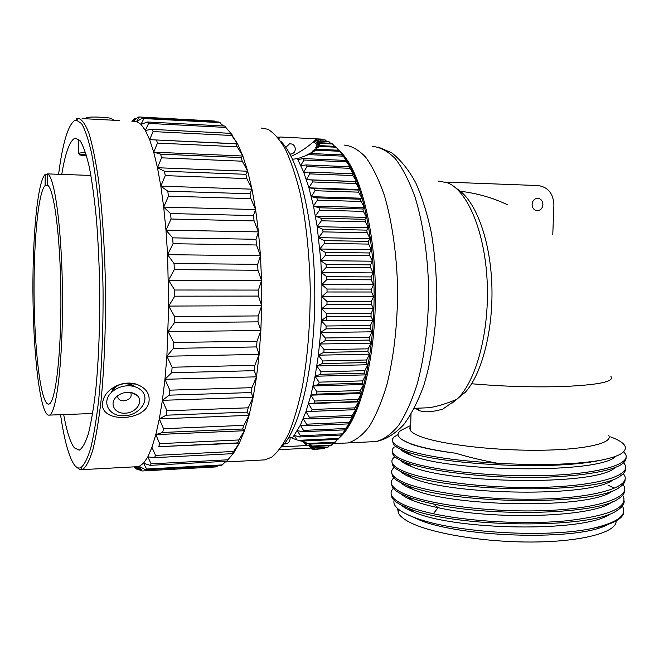 <?xml version="1.0" encoding="UTF-8"?>
<svg xmlns="http://www.w3.org/2000/svg" width="659" height="659" viewBox="0 0 659 659"><rect width="100%" height="100%" fill="white"/><g stroke="black" fill="none" stroke-linecap="round" stroke-linejoin="round"><path stroke-width="0.99" d="M409.956 498.336L408.835 498.797M397.591 508.542L398.423 513.172C399.749 515.635 402.492 518.114 406.636 520.594C425.574 532.233 479.373 542.069 530.322 542.019C581.353 542.044 617.145 532.332 616.107 520.923M404.296 495.395L403.53 495.865M405.804 513.855L421.678 520.939L417.88 518.748C455.789 532.538 545.874 538.214 591.798 528.543C600.934 526.788 608.175 524.679 613.513 522.225C620.514 518.938 623.908 515.354 623.694 511.499M606.56 525.132C578.404 540.413 466.712 537.884 421.678 520.939M394.115 500.305C392.402 506.417 400.318 512.562 417.88 518.748M411.611 488.5L411.084 488.673M401.051 504.975C403.794 507.438 408.209 509.86 414.289 512.232C455.089 530.421 585.464 532.661 610.119 513.995M400.829 493.756C403.382 496.145 407.641 498.501 413.605 500.824C420.047 503.311 428.218 505.601 438.12 507.685C492.767 520.075 591.362 517.43 611.222 502.545L612.326 501.812M622.681 495.296L623.43 496.589C627.492 507.941 608.191 516.046 565.529 520.907C524.235 524.77 468.994 521.516 433.317 513.732C418.778 510.544 407.88 507.018 400.606 503.155C396.331 500.865 393.489 498.583 392.097 496.318L392.056 497.842L391.108 493.665M591.798 528.543C616.363 522.925 626.75 515.824 622.969 507.241L622.335 506.096M402.097 483.269L401.636 483.451M393.291 488.426C390.82 490.897 390.425 493.533 392.097 496.318M624.147 500.856C624.403 504.151 622.137 507.29 617.335 510.272C591.716 529.927 451.621 527.497 408.407 508.237L400.565 504.712C396.29 502.413 393.456 500.123 392.056 497.842M402.888 484.398L403.835 484.044M405.409 473.524L403.893 474.027M391.38 483.138L392.327 487.174C393.736 489.365 396.578 491.565 400.861 493.772L407.657 496.762C414.453 499.382 423.103 501.787 433.597 503.995C491.894 517.183 597.87 514.424 618.471 498.756C622.837 495.988 624.88 493.089 624.608 490.049M607.903 485.049L613.644 487.915M623.307 473.64L624.361 475.221C631.338 486.836 596.321 497.776 539.976 499.085C483.747 500.486 421.908 491.771 401.191 481.243C396.899 479.134 394.049 477.042 392.649 474.958C390.878 472.248 391.413 469.71 394.263 467.338M623.002 484.48L623.9 485.914C630.844 497.982 595.835 509.391 539.548 510.774C483.36 512.249 421.595 503.188 400.903 492.207C396.611 490.008 393.769 487.825 392.369 485.65C390.655 482.899 391.116 480.312 393.761 477.89M400.639 482.561C402.995 484.867 407.097 487.158 412.962 489.423C452.486 507.059 589.945 509.382 612.302 491.087M403.58 461.629L402.649 462.165M400.483 471.374C402.633 473.607 406.587 475.831 412.353 478.039C451.184 495.337 592.235 497.693 613.348 479.637M404.725 450.896L403.357 451.596M400.367 460.204C402.303 462.363 406.109 464.513 411.768 466.663C449.833 483.582 594.533 485.98 614.353 468.203M623.595 462.783L624.831 464.513C631.833 475.666 596.799 486.153 540.413 487.388C484.134 488.706 422.23 480.337 401.479 470.262C397.188 468.244 394.329 466.243 392.921 464.257C391.182 461.712 391.66 459.331 394.379 457.107L394.799 456.769M404.568 452.321L406.208 451.835M406.677 463.145L405.03 463.639M391.66 472.594L392.607 476.49C394.008 478.582 396.858 480.691 401.15 482.816L406.949 485.304C448.763 503.946 596.486 506.474 619.592 487.24C623.529 484.686 625.358 482.017 625.078 479.233M407.69 452.857L406.323 453.235M391.94 462.025L392.888 465.789C394.288 467.791 397.146 469.801 401.438 471.836L406.282 473.862C447.337 492.133 598.916 494.703 620.663 475.74C624.205 473.393 625.828 470.946 625.548 468.392M392.22 451.448L393.159 455.064C394.576 456.975 397.426 458.903 401.726 460.839L405.639 462.429C426.365 470.287 473.549 476.844 521.327 477.421C569.112 478.014 609.797 472.445 621.701 464.249C624.872 462.099 626.305 459.867 626.017 457.544M623.719 451.777L625.3 453.787C632.327 464.48 597.285 474.496 540.85 475.658C484.522 476.902 422.551 468.879 401.776 459.265C397.468 457.338 394.609 455.427 393.201 453.532C391.52 451.217 391.891 449.034 394.313 446.991M400.285 449.043C402.006 451.127 405.639 453.203 411.2 455.287C448.433 471.795 596.832 474.233 615.325 456.786M410.615 428.482L409.7 428.745M402.262 439.808L410.689 443.944C420.615 447.568 435.665 450.674 455.855 453.252C467.758 456.934 481.572 460.262 497.306 463.236C451.992 460.559 420.244 455.567 402.064 448.244C397.756 446.415 394.889 444.594 393.481 442.79C391.866 440.69 392.13 438.713 394.263 436.851L398.036 434.586M392.5 440.846L393.439 444.331C394.856 446.143 397.715 447.972 402.023 449.825L405.013 451.003C436.159 464.249 550.191 470.954 599.55 460.46C610.489 458.4 618.002 455.946 622.096 453.104C628.925 447.716 625.111 442.321 610.646 436.917M405.03 428.334L401.043 430.36C395.4 434.124 397.698 438.227 407.946 442.65L409.972 443.449C420.211 447.255 435.5 450.525 455.855 453.252M599.55 460.46C572.77 464.702 538.683 465.625 497.306 463.236M410.681 426.052L409.684 428.301L410.557 430.665C411.826 432.329 414.453 434.009 418.44 435.706C436.876 443.729 489.67 450.534 537.134 450.262C584.698 450.056 614.493 443.005 608.455 435.154M415.203 408.283L419.14 410.524C424.281 412.583 432.147 412.122 442.741 409.132L456.852 399.305C475.938 381.973 489.579 332.227 487.174 281.706C484.876 231.152 467.182 190.121 447.28 182.7L438.4 181.126M456.415 188.507C474.431 198.59 489.637 236.688 491.738 282.217C493.888 327.712 482.462 373.118 465.509 392.047L452.074 403.135M507.241 204.628C492.504 197.684 476.91 193.235 460.452 191.283M445.55 182.09L538.197 185.558C548.123 187.09 553.354 193.573 553.889 205.015L552.777 234.744M532.085 204.339C532.258 208.005 533.922 210.13 537.069 210.707C540.462 210.542 542.415 208.532 542.909 204.669C542.728 200.937 541.023 198.812 537.793 198.293C534.465 198.524 532.563 200.542 532.085 204.339M423.111 407.97L427.411 407.806C434.627 407.262 444.438 404.428 456.852 399.305M326.386 313.445L326.905 320.653M278.831 138.711L280.124 136.998L321.493 139.107L316.839 138.868L313.931 142.517L318.627 139.378L319.08 139.617L315.57 143.555L320.192 140.705L320.422 141.125L316.139 145.326L320.719 142.789L320.653 143.398L315.332 147.838L319.879 145.639L319.426 146.422L312.605 151.068L317.136 149.239L316.114 150.194L306.814 154.989L311.41 153.539L298.445 158.407L292.547 159.28M321.996 139.543L321.493 139.107M318.627 139.378L325.167 139.922L319.08 139.617M326.304 141.001L325.167 139.922M320.192 140.705L328.849 141.545L320.422 141.125M330.513 143.267L328.849 141.545M320.719 142.789L331.642 143.324L332.507 143.975L320.653 143.398M334.64 146.347L332.507 143.975M319.879 145.639L335.283 146.38L336.131 147.221L319.426 146.422M338.652 150.236L336.131 147.221M317.136 149.239L338.866 150.244L339.698 151.282L316.114 150.194M338.833 438.408L298.37 440.336L301.278 441.126L338.001 439.364L338.833 438.408L346.362 428.432L344.904 429.849L345.695 428.515L349.641 422.905L348.199 423.902L352.787 416.62L351.354 417.188L352.079 415.483L355.786 409.601L354.353 409.725L355.044 407.847L358.62 401.883L357.178 401.545L361.264 393.489L359.798 392.69L360.382 390.499L363.694 384.469L362.195 383.208L362.722 380.869L365.902 374.864L364.353 373.142L364.822 370.679L367.854 364.74L366.247 362.557L366.659 359.979L369.551 354.147L367.87 351.511L368.216 348.833L370.959 343.15L369.205 340.077L369.477 337.326L372.088 331.823L370.243 328.33L370.44 325.513L372.912 320.233L370.968 316.345L371.091 313.486L373.431 308.47L371.371 304.211L371.421 301.32L373.637 296.599L371.462 291.995L371.437 289.103L373.529 284.713L371.231 279.795L371.124 276.912L373.109 272.892L370.679 267.686L370.498 264.844L372.384 261.203L369.806 255.758L369.559 252.965L371.346 249.736L368.636 244.085L368.315 241.367L370.02 238.566L367.162 232.751L366.766 230.123L368.406 227.767L365.407 221.819L364.946 219.299L366.519 217.404L363.373 211.374L362.854 208.977L364.378 207.544L361.091 201.465L360.514 199.207L362.005 198.244L358.578 192.156L357.944 190.047L359.402 189.553L355.168 181.554L356.61 181.513L352.911 175.541L352.194 173.762L353.636 174.182L349.814 168.309L349.056 166.711L350.506 167.567L346.56 161.842L345.769 160.425L347.235 161.719L339.698 151.282M335.283 442.148L307.704 443.499L309.079 444.158L334.434 442.914L337.655 439.38M331.675 445.08L312.242 446.052L312.901 446.555L330.818 445.657L333.635 442.955M328.042 447.214L314.252 447.906L327.177 447.601L329.525 445.723M324.393 448.548L314.615 449.043L323.528 448.746L325.315 447.692M310.966 445.97L310.125 446.011L313.766 449.463L321.015 448.878M289.276 436.563L292.308 438.26L300.422 425.039L305.982 411.529L310.883 395.309L315.109 376.207L318.363 355.325L320.661 332.408L321.847 308.643L321.905 284.68L320.834 260.75L317.152 226.531L313.503 206.152L308.923 187.7L303.659 172.098L297.374 158.638M302.761 441.777L303.766 441.728M306.797 443.787L307.514 443.408M305.323 443.861L308.181 443.721M306.979 445.295L310.405 445.122M311.015 448.071L279.474 449.66M301.871 441.102L307.259 445.55L281.591 446.818M292.308 438.26L296.921 439.924L294.342 435.55M298.37 440.336L296.921 439.924M307.704 443.499L302.16 441.085M312.242 446.052L309.104 444.158M314.252 447.906L308.634 443.935M314.615 449.043L310.669 445.295M313.404 449.084L311.979 449.158L308.997 446.003L310.883 445.904M294.4 435.475L299.647 436.958L300.397 435.797L297.398 430.739M341.494 435.006L299.647 436.958M342.309 433.861L300.397 435.797M297.456 430.648L302.769 431.744L303.494 430.393L300.364 425.146M344.904 429.849L302.769 431.744M345.695 428.515L303.494 430.393M300.422 425.039L305.792 425.73L306.493 424.19L303.214 418.778M348.199 423.902L305.792 425.73M348.957 422.378L306.493 424.19M303.264 418.654L308.692 418.935L309.351 417.213L305.933 411.661M351.354 417.188L308.692 418.935M352.079 415.483L309.351 417.213M305.982 411.529L311.435 411.381L312.069 409.478L308.494 403.827M354.353 409.725L311.435 411.381M308.494 403.687L358.62 401.883M355.044 407.847L312.069 409.478M308.536 403.679L314.022 403.094L314.607 401.026L310.883 395.309M357.178 401.545L314.022 403.094M310.883 395.169L361.264 393.489M357.812 399.511L314.607 401.026M310.924 395.145L316.427 394.123L316.963 391.899L313.083 386.141M359.798 392.69L316.427 394.123M313.074 386.001L363.694 384.469M360.382 390.499L316.963 391.899M313.116 385.976L318.618 384.51L319.104 382.146L315.068 376.388M362.195 383.208L318.618 384.51M315.06 376.248L365.902 374.864M362.722 380.869L319.104 382.146M315.109 376.207L320.595 374.304L321.024 371.808L316.839 366.091M364.353 373.142L320.595 374.304M316.822 365.959L367.854 364.74M364.822 370.679L321.024 371.808M316.864 365.902L322.325 363.57L322.704 360.959L318.363 355.325M366.247 362.557L322.325 363.57M318.346 355.185L369.551 354.147M366.659 359.979L322.704 360.959M318.388 355.127L323.808 352.367L324.121 349.657L319.631 344.138M367.87 351.511L323.808 352.367M319.615 344.006L370.959 343.15M368.216 348.833L324.121 349.657M319.656 343.932L325.027 340.777L325.274 337.976L320.645 332.614M369.205 340.077L325.027 340.777M320.62 332.49L372.088 331.823M369.477 337.326L325.274 337.976M320.661 332.408L325.966 328.857L326.147 325.991L321.386 320.826M370.243 328.33L325.966 328.857M321.361 320.711L372.912 320.233M370.44 325.513L326.147 325.991M321.394 320.612L326.617 316.699L326.732 313.791L321.839 308.857M370.968 316.345L326.617 316.699M321.814 308.742L373.431 308.47M371.091 313.486L326.732 313.791M321.847 308.643L326.979 304.376L327.021 301.443L322.012 296.781M371.371 304.211L326.979 304.376M321.987 296.674L373.637 296.599M371.421 301.32L327.021 301.443M322.012 296.566L327.045 291.986L327.021 289.046L321.905 284.68M371.462 291.995L327.045 291.986M321.872 284.581L373.529 284.713M371.437 289.103L327.021 289.046M321.897 284.466L326.815 279.605L326.724 276.681L321.51 272.645M371.231 279.795L326.815 279.605M321.477 272.554L373.109 272.892M371.124 276.912L326.724 276.681M321.501 272.431L326.296 267.323L326.131 264.432L320.834 260.75M370.679 267.686L326.296 267.323M320.793 260.667L372.384 261.203M370.498 264.844L326.131 264.432M320.818 260.544L325.48 255.214L325.249 252.381L319.879 249.086M369.806 255.758L325.48 255.214M319.837 249.011L371.346 249.736M369.559 252.965L325.249 252.381M319.862 248.88L324.385 243.377L324.088 240.617L318.659 237.718M368.636 244.085L324.385 243.377M318.618 237.652L370.02 238.566M368.315 241.367L324.088 240.617M318.635 237.512L323.017 231.877L322.655 229.208L317.177 226.729M367.162 232.751L323.017 231.877M317.136 226.671L368.406 227.767M366.766 230.123L322.655 229.208M317.152 226.531L321.386 220.79L320.966 218.236L315.455 216.185M365.407 221.819L321.386 220.79M315.414 216.136L366.519 217.404M364.946 219.299L320.966 218.236M315.422 215.995L319.508 210.196L319.03 207.766L313.503 206.152M363.373 211.374L319.508 210.196M313.462 206.11L364.378 207.544M362.854 208.977L319.03 207.766M313.462 205.97L317.399 200.155L316.864 197.865L311.328 196.687M361.091 201.465L317.399 200.155M311.287 196.662L362.005 198.244M360.514 199.207L316.864 197.865M311.287 196.522L315.068 190.723L314.491 188.581L308.964 187.848M358.578 192.156L315.068 190.723M308.923 187.84L359.402 189.553M357.944 190.047L314.491 188.581M308.923 187.7L312.547 181.95L311.921 179.973L306.419 179.685M355.844 183.499L312.547 181.95M306.369 179.676L356.61 181.513M355.168 181.554L311.921 179.973M306.369 179.545L309.837 173.885L309.178 172.081L303.708 172.23M352.911 175.541L309.837 173.885M352.194 173.762L309.178 172.081M303.659 172.098L306.979 166.562L306.278 164.939L300.858 165.516M349.814 168.309L306.979 166.562M349.056 166.711L306.278 164.939M300.809 165.401L303.98 160.013L303.255 158.58L297.884 159.569M346.56 161.842L303.98 160.013M345.769 160.425L303.255 158.58M343.182 156.158L309.376 154.651M297.835 159.47L298.445 158.407M316.839 138.868L316.526 138.835C309.079 146.199 300.611 152.048 291.121 156.372M316.526 138.835L280.52 137.031M285.8 147.394L289.54 143.81C293.008 143.695 294.944 145.466 295.347 149.132C295.1 151.867 293.716 153.498 291.179 154.033L289.878 154.008M280.124 136.998L278.436 138.192M277.538 137.088L279.877 137.171M342.367 154.931L311.41 153.539M285.817 147.319L286.237 148.028M284.235 443.894C287.645 444.042 289.614 442.346 290.149 438.803L289.779 436.843M280.627 141.183C299.252 158.63 314.73 222.775 314.796 294.664C314.961 366.552 299.779 429.825 281.401 447.008M260.989 127.994L267.801 129.255C273.839 132.731 279.696 139.395 285.38 149.231C290.841 160.887 295.726 175.385 300.026 192.725C306.007 221.103 309.409 253.064 310.232 288.601C310.29 324.22 307.679 356.857 302.415 386.503C298.56 404.766 294.054 420.327 288.889 433.177C283.461 444.273 277.785 452.231 271.846 457.066L265.091 459.858L262.018 460.023M136.298 118.587L134.897 118.513L131.849 121.207M132.599 121.248L134.897 118.513M215.353 121.808L214.332 121.025L139.387 116.981L138.332 117.063L132.846 121.256M229.884 132.039L237.602 143.802L242.85 156.018L247.685 171.216L251.977 189.166L255.601 209.537L258.46 231.902L260.462 255.774L261.549 280.569L261.681 305.685L260.865 330.497L259.127 354.402L256.524 376.833L253.138 397.286L249.069 415.359L244.431 430.722L239.349 443.145L233.945 452.502L230.782 456.44M139.321 469.76L137.624 469.851L135.12 466.803M137.624 469.851L134.041 466.86M119.238 120.539L82.087 118.587M76.362 118.875L78.256 118.315C81.807 119.205 85.349 124.114 88.866 133.044C92.309 144.337 95.448 159.453 98.29 178.375C102.227 209.142 104.773 247.586 105.481 288.337C105.786 329.171 104.196 368.529 101.033 400.878C98.677 420.953 95.934 437.37 92.787 450.13C89.5 460.567 86.107 467.017 82.597 469.48L79.772 469.546L76.691 467.223M133.983 121.322L136.545 121.511L140.96 124.337L145.351 130.367L149.634 139.659L153.712 152.155L157.476 167.74L160.837 186.167L163.696 207.099L165.969 230.115L167.592 254.679L168.696 306.073L166.884 356.222L164.948 379.287L162.402 400.318L159.321 418.86L155.804 434.611L151.941 447.321L147.822 456.868L143.547 463.203L139.206 466.383L136.133 466.753M149.082 400.746C147.731 421.768 98.603 423.803 102.697 402.295C103.891 394.502 109.501 388.596 119.518 384.584C125.259 382.739 130.82 382.582 136.191 384.115C145.433 387.55 149.733 393.094 149.082 400.746M223.599 125.984L218.796 121.989L142.904 117.912L136.545 121.511L139.387 116.981M142.904 117.912L143.975 118.562L220.147 122.64M227.989 459.793L151.142 463.854L150.104 465.345L226.671 461.267L233.945 452.502L232.297 453.689L233.566 451.473L239.349 443.145L237.677 442.906L238.879 439.957L244.431 430.722L242.693 429.001L243.789 425.343L249.069 415.359L247.207 412.122L248.171 407.814L253.138 397.286L251.104 392.558L251.911 387.673L256.524 376.833L254.267 370.671L254.885 365.308L259.127 354.402L256.59 346.922L257.002 341.205L260.865 330.497L258.007 321.856L258.204 315.916L261.681 305.685L258.468 296.08L258.435 290.075L261.549 280.569L257.949 270.248L257.694 264.308L260.462 255.774L256.475 244.983L255.997 239.275L258.46 231.902L254.086 220.922L253.402 215.575L255.601 209.537L250.848 198.623L249.992 193.754L251.977 189.166L246.878 178.581L245.856 174.305L247.685 171.216L242.273 161.2L241.128 157.575L242.85 156.018L237.166 146.768L235.922 143.86L237.602 143.802L231.688 135.482L230.378 133.324L232.059 134.7L224.628 126.042L147.517 121.989L140.96 124.337L143.975 118.562M147.517 121.989L148.588 123.406L225.971 127.434M230.378 133.324L152.081 129.378L145.351 130.367L148.588 123.406M152.081 129.378L153.119 131.578L231.688 135.482M237.602 143.802L149.634 139.659L153.119 131.578M235.922 143.86L149.634 139.659M156.488 140.12L157.476 143.085L237.166 146.768M242.85 156.018L153.712 152.155L157.476 143.085M241.128 157.575L160.639 154.132L153.712 152.155M160.639 154.132L161.562 157.831L242.273 161.2M247.685 171.216L157.476 167.74L161.562 157.831M245.856 174.305L164.437 171.241L157.476 167.74M164.437 171.241L165.252 175.623L246.878 178.581M251.977 189.166L160.837 186.167L165.252 175.623M249.992 193.754L167.765 191.176L160.837 186.167M167.765 191.176L168.457 196.16L250.848 198.623M255.601 209.537L163.696 207.099L168.457 196.16M253.402 215.575L170.533 213.541L163.696 207.099M170.533 213.541L171.085 219.027L254.086 220.922M258.46 231.902L165.969 230.115L171.085 219.027M255.997 239.275L172.658 237.858L165.969 230.115M172.658 237.858L173.053 243.715L256.475 244.983M260.462 255.774L167.592 254.679L173.053 243.715M257.694 264.308L174.075 263.559L167.592 254.679M174.075 263.559L174.297 269.646L257.949 270.248M261.549 280.569L168.506 280.215L174.297 269.646M258.435 290.075L174.734 290.009L168.506 280.215M174.734 290.009L174.775 296.179L258.468 296.08M261.681 305.685L168.696 306.073L174.775 296.179M258.204 315.916L174.627 316.542L168.696 306.073M174.627 316.542L174.487 322.638L258.007 321.856M260.865 330.497L168.144 331.617L174.487 322.638M257.002 341.205L173.745 342.491L168.144 331.617M173.745 342.491L173.441 348.364L256.59 346.922M259.127 354.402L166.884 356.222L173.441 348.364M254.885 365.308L172.139 367.228L166.884 356.222M172.139 367.228L171.661 372.722L254.267 370.671M256.524 376.833L164.948 379.287L171.661 372.722M251.911 387.673L169.841 390.161L164.948 379.287M169.841 390.161L169.223 395.161L251.104 392.558M253.138 397.286L162.402 400.318L169.223 395.161M248.171 407.814L166.941 410.796L162.402 400.318M166.941 410.796L166.192 415.203L247.207 412.122M249.069 415.359L159.321 418.86L166.192 415.203M243.789 425.343L163.523 428.721L159.321 418.86M163.523 428.721L162.666 432.461L242.693 429.001M244.431 430.722L155.804 434.611L162.666 432.461M238.879 439.957L159.684 443.655L155.804 434.611M159.684 443.655L158.745 446.67L237.677 442.906M239.349 443.145L158.745 446.67M233.566 451.473L155.524 455.394L151.941 447.321M155.524 455.394L154.519 457.651L232.297 453.689M151.142 463.854L147.822 456.868L154.519 457.651M146.636 469.027L145.581 469.76L220.922 465.649L222.264 464.916L146.636 469.027L143.547 463.203L150.104 465.345M222.264 464.916L225.88 461.308M215.987 466.926L142.105 470.979L139.206 466.383L145.581 469.76M216.498 466.893L217.882 465.814M135.293 466.794L141.051 470.987M58.593 174.297C62.58 143.456 67.893 125.564 74.508 120.613L76.378 120.078L81.584 123.595C85.093 129.592 88.454 139.593 91.667 153.58C94.707 169.8 97.31 189.257 99.476 211.943C101.313 236.079 102.499 261.565 103.035 288.411C103.339 328.783 101.799 367.706 98.71 399.708C96.412 419.585 93.718 435.846 90.645 448.499C87.433 458.853 84.105 465.27 80.67 467.733C78.52 468.582 76.411 467.626 74.335 464.875C68.89 456.975 64.294 440.245 60.546 414.692M61.748 174.404C65.216 153.399 69.467 141.413 74.5 138.456L75.381 138.176L80.143 140.771C83.347 145.894 86.42 154.717 89.352 167.238C92.136 181.81 94.509 199.356 96.494 219.875C98.166 241.729 99.254 264.819 99.74 289.144C99.97 326.584 98.644 360.176 95.769 389.93C93.66 407.863 91.197 422.46 88.38 433.729C85.431 442.873 82.383 448.359 79.237 450.179L74.343 447.84C70.324 442.56 66.765 431.472 63.684 414.577M90.934 175.442L47.374 173.894L47.374 185.13C53.989 187.453 60.554 237.446 60.892 296.352C61.295 355.25 55.405 403.143 48.873 404.091C41.443 405.845 35.018 356.651 34.161 301.921C33.205 247.224 37.86 192.288 45.15 185.525L48.066 185.624M45.15 185.525L45.141 174.454C37.069 182.106 31.994 242.718 33.049 302.646C33.988 362.623 41.023 416.974 49.268 415.104C56.46 414.132 63.017 360.91 62.49 295.413C62.045 229.917 54.648 175.393 47.374 173.894M47.374 174.528L45.141 174.454M86.988 117.656L87.392 117.459C89.739 116.989 94.328 116.915 101.156 117.228C107.779 117.632 111.173 118.134 111.346 118.727L113.883 120.169M111.107 392.83L113.109 388.868L116.816 385.63M126.512 383.159L130.004 383.744L134.955 386.734M134.181 386.503L130.251 384.337L125.325 383.662C121.371 383.843 117.945 385.136 115.045 387.558L112.442 391.561C116.758 387.97 121.857 386.042 127.731 385.77C133.571 385.713 138.192 387.344 141.586 390.68C150.927 399.436 139.411 415.697 124.09 415.747C108.603 416.916 100.646 401.092 112.442 391.561M111.684 392.253L115.045 387.558M125.111 413.168C135.779 413.144 143.827 401.866 137.426 395.754C135.046 393.382 131.792 392.22 127.665 392.27C123.505 392.467 119.922 393.843 116.898 396.413C108.834 403.044 114.345 413.959 125.111 413.168M130.737 392.467C132.195 396.916 129.905 399.725 123.859 400.878C119.823 400.705 117.739 399.024 117.599 395.828M433.317 513.732L438.12 507.685L433.597 503.995M419.14 410.524L418.457 408.152M610.926 376.487C614.806 381.61 598.652 384.963 562.465 386.545C533.007 387.393 502.726 386.462 471.613 383.752M372.393 146.43C380.144 147.048 387.78 151.109 395.293 158.63C402.583 168.16 409.14 180.895 414.964 196.852C422.963 222.775 427.815 255.066 428.663 289.268C428.539 324.31 424.742 355.835 417.271 383.859C411.859 400.787 405.631 414.635 398.596 425.409C391.273 434.207 383.76 439.594 376.042 441.546L372.492 441.719M344.006 145.054C351.371 145.655 358.628 149.741 365.786 157.312C372.722 166.916 378.966 179.767 384.518 195.871C392.154 222.042 396.8 254.671 397.632 289.235C397.534 324.64 393.942 356.494 386.858 384.79C381.718 401.875 375.803 415.854 369.114 426.719C362.162 435.583 355.02 440.995 347.688 442.947L344.072 443.103M339.113 150.557C359.139 167.575 375.465 227.734 375.399 294.738C375.432 361.75 359.18 421.06 339.352 437.757M342.449 154.807C360.366 176.126 374.057 232.685 374.106 294.186C374.188 355.687 360.687 411.859 342.977 433.194M85.497 152.303L78.619 153.185M86.115 154.272C78.157 154.552 78.314 155.087 86.584 155.87C76.287 154.255 81.057 155.961 78.602 152.789L78.61 139.181M398.522 509.333L398.423 513.172M408.415 508.246L414.289 512.232M407.649 496.762L413.605 500.824M394.856 456.819L394.379 457.107M392.649 474.958L392.607 476.49M406.29 473.862L412.353 478.039M405.647 462.429L411.768 466.663M412.962 489.423L406.949 485.304M392.921 464.257L392.888 465.789M393.201 453.532L393.159 455.064M405.013 451.003L411.2 455.287M409.98 443.449L410.689 443.944M393.481 442.79L393.439 444.331M410.697 425.459L401.043 430.36M411.002 414.305L410.557 430.665M422.864 407.979L414.354 408.308M377.994 146.965L391.883 152.896C401.29 160.582 409.297 170.665 415.903 183.161C422.188 197.37 427.361 213.986 431.406 232.998C434.693 253.089 436.497 274.078 436.835 295.973C436.11 329.459 431.785 359.204 423.877 385.227C418.234 400.894 411.537 414.025 403.769 424.618C394.774 434.075 385.531 439.718 376.042 441.546L347.688 442.947M333.1 443.54L347.59 442.963M265.091 459.858L225.205 461.992M138.275 466.638L82.12 469.636M133.291 121.281L135.441 119.238M137.36 466.794L141.916 470.987M80.67 467.733L82.597 469.48M76.378 120.078L78.256 118.315M76.864 138.242L75.381 138.176M49.268 415.104L92.664 413.514M87.392 117.459L84.879 118.661M130.004 383.744L136.191 384.115M131.792 392.673L137.426 395.754M537.793 198.293L537.143 198.31M392.369 485.65L392.327 487.174"/></g></svg>
